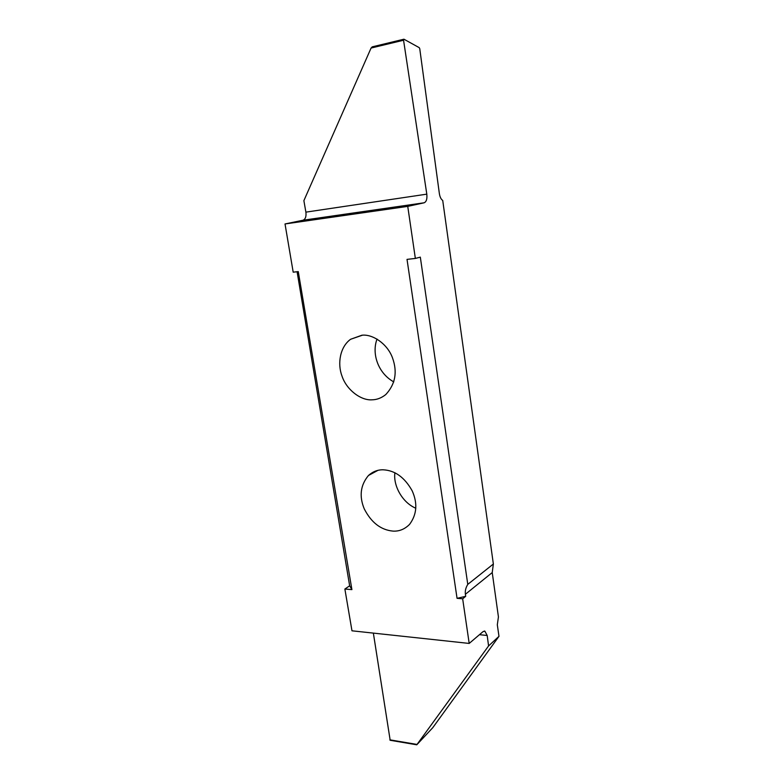 <?xml version="1.0" encoding="UTF-8"?>
<svg xmlns="http://www.w3.org/2000/svg" width="784" height="784" viewBox="0 0 784 784"><rect width="100%" height="100%" fill="white"/><g stroke="black" fill="none" stroke-linecap="round" stroke-linejoin="round"><path stroke-width="1.18" d="M394.911 472.723C393.058 485.218 402.045 502.446 415.804 508.228M383.209 469.802C377.8 469.675 372.89 471.556 368.48 475.467C360.454 485.12 359.043 496.252 364.246 508.845C371.244 522.516 380.799 529.935 392.921 531.101C399.144 531.493 404.691 529.249 409.571 524.369C416.882 514.5 417.754 503.318 412.188 490.843C404.662 477.407 394.999 470.4 383.209 469.802M372.263 46.913L371.077 48.049L303.878 200.655L305.887 212.141C306.417 216.57 305.427 219.275 302.938 220.245L285.023 223.959L293.196 272.175L298.273 271.597L351.908 589.617L349.654 585.815L344.872 589.029L351.908 589.617M344.872 589.029L351.977 630.806L469.195 643.429L462.658 598.79L465.686 596.33L465.392 594.272L492.234 572.565L493.361 564.01L442.725 200.449C441.049 199.312 439.922 197.058 439.373 193.668L419.744 48.657L419.234 47.657L403.936 39.2L403.564 40.229L426.8 194.148L305.887 212.141M285.023 223.959L407.749 206.378L415.353 258.436L407.023 259.377L457.052 598.329L462.658 598.79M361.885 335.229L350.585 339.286C340.001 346.92 337.296 363.619 341.942 375.899C346.41 389.834 361.012 400.751 372.116 399.811C376.918 399.742 381.465 397.988 385.767 394.568C395.391 384.229 397.615 371.949 392.441 357.72C387.365 343.784 372.576 333.886 361.885 335.229M377.026 339.051C371.4 354.064 378.417 373.527 393.803 381.896M297.087 271.734L349.654 585.815M407.749 206.378L424.124 202.791C426.398 201.811 427.29 198.93 426.8 194.148M373.36 633.109L390.177 740.282M492.234 572.565L498.428 616.92L497.311 624.779L498.977 636.324L432.788 727.67L416.774 744.8L488.579 645.938L487.187 635.481L484.855 631.14L483.042 631.63L469.195 643.429M498.977 636.324L488.579 645.938M415.353 258.436L420.322 257.142L467.774 584.384C465.745 587.726 464.951 591.018 465.392 594.272M467.774 584.384L493.361 564.01M465.686 596.33L457.052 598.329M371.077 48.049L403.564 40.229M302.938 220.245L424.124 202.791M416.99 744.428L389.844 739.831M479.445 634.687L487.187 635.481M368.48 475.467L377.888 470.38M350.585 339.286L362.404 335.199M403.789 39.239L372.145 46.873M390.109 740.272L416.774 744.8M484.198 631.071L484.845 631.14"/></g></svg>
